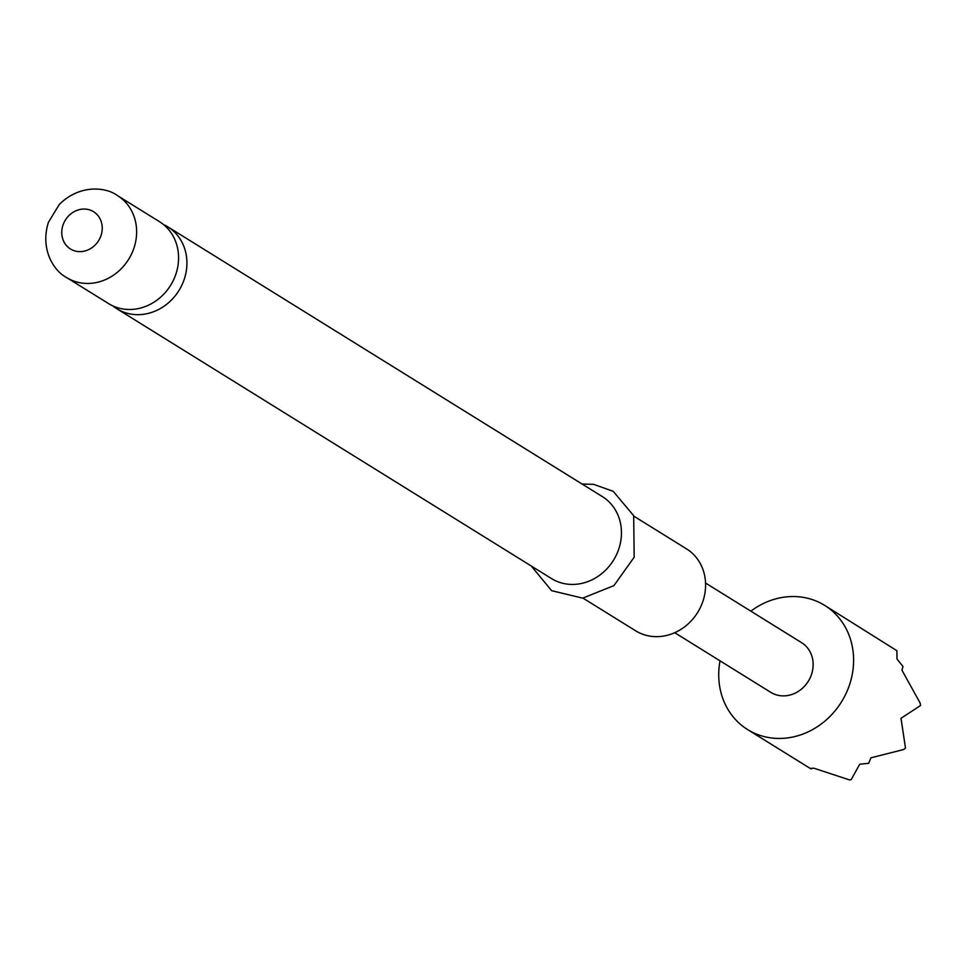 <?xml version="1.0" encoding="UTF-8"?>
<svg xmlns="http://www.w3.org/2000/svg" width="969" height="969" viewBox="0 0 969 969"><rect width="100%" height="100%" fill="white"/><g stroke="black" fill="none" stroke-linecap="round" stroke-linejoin="round"><path stroke-width="1.45" d="M112.973 305.962A48.232 42.999 -58.2 0 0 116.983 308.82A48.232 42.999 -58.2 0 0 183.953 280.114A48.232 42.999 -58.2 0 0 167.855 226.867A48.232 42.999 -58.2 0 0 163.519 224.554M159.51 221.695A48.232 42.999 121.8 0 1 175.607 274.93A48.232 42.999 121.8 0 1 108.637 303.636L66.691 277.594A48.232 42.999 121.8 0 0 133.661 248.888A48.232 42.999 121.8 0 0 117.564 195.653L159.51 221.695M582.987 598.115L635.652 630.807A48.232 42.999 -58.2 0 0 702.622 602.1A48.232 42.999 -58.2 0 0 686.524 548.866L633.859 516.174M167.855 226.867L602.379 496.625A48.232 42.999 121.8 0 1 618.476 549.871A48.232 42.999 121.8 0 1 551.506 578.578L116.983 308.82M720.028 660.834A73.075 65.141 -58.2 0 0 747.62 729.572A73.075 65.141 -58.2 0 0 849.098 686.076A73.075 65.141 -58.2 0 0 824.704 605.407A73.075 65.141 -58.2 0 0 750.854 611.16M824.704 605.407L896.882 650.696L896.979 658.993L902.987 666.466L901.945 670.16L920.138 703.046L920.55 705.505L901 718.295L905.494 748.032L903.689 749.521L870.913 757.819L868.696 763.306L859.721 764.226L851.254 779.524L849.692 779.972L813.815 768.187L810.605 768.429M674.727 632.709L770.755 692.326A29.227 26.054 -58.2 0 0 811.344 674.921A29.227 26.054 -58.2 0 0 801.581 642.653L705.553 583.047M63.118 224.76A21.924 19.55 121.8 0 1 89.281 209.788A21.924 19.55 121.8 0 1 100.885 235.915A21.924 19.55 121.8 0 1 74.734 250.886A21.924 19.55 121.8 0 1 63.118 224.76M117.564 195.653C106.542 187.223 80.112 183.759 59.266 204.495L48.45 222.264C39.753 249.639 54.24 271.356 66.691 277.594M531.266 566.017L551.615 590.678L582.684 598.139L613.934 585.603L634.174 557.199L633.678 515.702L613.207 491.307L593.549 484.33L582.151 484.064M811.126 768.998L747.62 729.572"/></g></svg>
